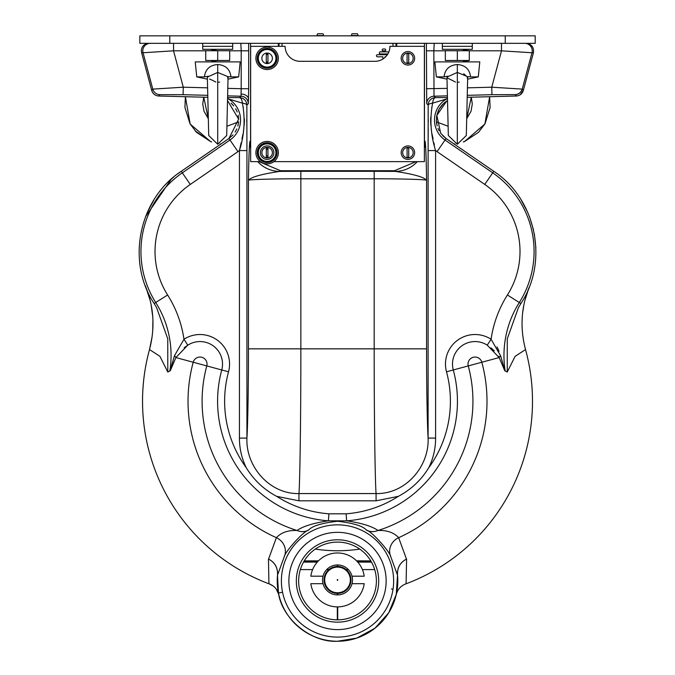 <?xml version="1.0" encoding="UTF-8"?>
<svg xmlns="http://www.w3.org/2000/svg" width="675" height="675" viewBox="0 0 675 675"><rect width="100%" height="100%" fill="white"/><g stroke="black" fill="none" stroke-linecap="round" stroke-linejoin="round"><path stroke-width="1.01" d="M447.466 98.322A7.484 6.1 90.6 0 0 446.605 98.955L447.483 98.845L446.605 98.955A24.325 24.325 0 0 0 445.036 140.037L492.716 172.834A95.479 95.479 0 0 1 519.311 302.51A99.208 99.208 0 0 0 505.17 370.946L507.246 372.035L515.126 356.316L525.521 349.574A194.982 194.982 0 0 1 406.105 583.782L405.591 583.968L406.105 583.782L406.578 559.027C400.098 562.494 397.077 567.903 397.524 575.277A60.277 60.277 0 0 0 397.516 575.159L390.774 556.723C390.521 552.572 371.748 531.183 366.398 530.077A14.977 13.534 122.7 0 0 377.992 530.483C386.986 530.128 393.871 532.524 398.647 537.68L406.468 559.077C400.047 562.477 397.069 567.835 397.516 575.159M498.454 356.265L499.146 357.564L487.249 345.161L491.071 339.247L500.588 355.742L504.951 370.837L507.246 372.035L504.765 370.744L499.146 357.564L504.765 370.744L507.246 372.035L507.271 338.842L518.451 307.581L520.889 303.514C548.986 261.368 536.186 198.982 493.771 171.298L446.091 138.502L440.691 133.253L436.835 115.391L446.74 101.056M205.732 50.819L173.534 50.819L143.049 52.76L141.615 52.76L141.353 50.819C141.539 46.44 144.037 43.942 148.846 43.335L148.846 43.335M227.585 97.537L239.566 97.622L241.017 96.204L241.203 88.72L248.687 88.72L248.307 103.688L246.856 105.106A7.484 2.168 0.5 0 0 242.418 103.148A7.484 3.139 90.8 0 0 239.566 97.622A7.484 7.484 -134.3 0 1 246.856 105.106L246.923 150.441M366.398 530.077C362.948 526.002 353.32 523.074 337.517 521.277C321.73 523.066 312.103 526.002 308.635 530.077C303.269 531.2 284.521 552.555 284.259 556.723L277.518 575.159A60.277 60.277 0 0 0 277.509 575.277L278.463 593.047C282.099 618.983 311.377 642.878 337.517 641.25A60.277 60.277 0 0 0 397.524 575.277L396.233 594.616C397.55 589.528 400.663 585.976 405.591 583.968C400.663 585.976 397.55 589.528 396.233 594.616L397.187 589.52M276.32 589.182L278.8 594.616C277.484 589.528 274.371 585.976 269.443 583.968L268.928 583.782L268.456 559.027C274.927 562.469 277.948 567.886 277.509 575.277A60.277 60.277 0 0 0 337.517 641.25L356.746 638.103L374.929 628.231L388.733 612.757L396.301 594.304M318.499 560.824L304.231 560.9M184.157 347.768L187.785 345.161L175.888 357.564A7.484 2.827 23.7 0 0 174.445 355.742L170.083 370.837L175.888 357.564L170.269 370.744L167.788 372.035L159.907 356.307L149.512 349.574A194.982 194.982 0 0 0 268.928 583.782M490.97 347.844L494.277 350.857M391.508 596.295L391.382 596.725M391.508 565.65L391.382 565.22M337.517 637.09A56.118 56.118 0 0 0 393.635 580.972A56.118 56.118 0 0 0 337.517 524.846A56.118 56.118 0 0 1 393.635 580.972A56.118 56.118 0 0 1 337.517 637.09A56.118 56.118 0 0 1 281.399 580.972A56.118 56.118 0 0 1 337.517 524.846A56.118 56.118 0 0 1 393.635 580.972A56.118 56.118 0 0 1 337.517 637.09M337.517 539.789A41.183 41.183 0 0 0 296.333 580.972A41.183 41.183 0 0 0 337.517 622.156A41.183 41.183 0 0 0 378.7 580.972A41.183 41.183 0 0 0 337.517 539.789M337.517 542.101A38.872 38.872 0 0 0 298.645 580.972A38.872 38.872 0 0 0 337.517 619.844A38.872 38.872 0 0 0 376.388 580.972A38.872 38.872 0 0 0 337.517 542.101M518.619 95.58L516.299 96.019C519.851 95.715 522.197 93.867 523.319 90.467L533.419 52.76L531.984 52.76L522.239 89.108L523.319 90.467L520.256 94.753L518.645 95.572M522.138 89.058A7.484 7.459 105 0 1 515.126 94.61L515.211 94.652A7.484 7.484 141.8 0 0 522.239 89.108L491.754 87.202L501.5 50.819L501.5 43.335M227.568 98.322A7.484 6.1 -90.6 0 1 228.428 98.955L242.418 103.148C245.388 119.146 244.401 134.949 239.439 150.567A38.399 38.399 0 0 1 237.971 151.63L190.291 184.427A81.405 81.405 0 0 0 167.619 294.992A113.282 113.282 0 0 1 183.963 339.247A29.565 29.565 0 0 1 228.538 371.798A112.885 112.885 0 0 0 246.291 467.758C241.709 458.443 239.431 448.554 239.439 438.092L239.439 150.567L241.118 142.813M227.517 100.575L238.663 119.146L228.943 138.502L181.263 171.298C138.847 198.982 126.048 261.368 154.145 303.514L156.583 307.581L167.763 338.842L167.788 372.035L169.864 370.946L167.805 371.967M493.771 171.298L484.743 184.427L437.062 151.63L446.091 138.502L442.707 135.641M535.883 247.919L534.313 233.753M533.503 229.829L529.386 216.354M527.993 212.963L520.999 199.665M525.521 349.574C519.936 328.244 521.092 307.598 528.998 287.634L524.812 300.679M515.126 94.61L491.948 94.686L491.754 87.202L467.421 87.843M524.753 43.335A7.484 7.484 -90 0 1 531.984 52.76L501.5 50.819L469.302 50.819M520.712 94.416L520.256 94.753M467.201 97.301L516.282 96.019L515.211 94.652M467.994 364.087A7.037 7.037 0 0 1 481.823 362.247L468.239 365.918A7.037 7.037 0 0 1 467.994 364.087M390.774 556.723A14.977 14.065 151.4 0 1 398.647 537.68A149.487 149.487 0 0 0 481.823 362.247L499.146 357.564A7.484 2.827 156.3 0 1 500.588 355.742M277.518 575.159C277.982 567.861 274.995 562.503 268.566 559.077L276.387 537.68C281.137 532.533 288.023 530.137 297.042 530.483C303.058 526.255 313.504 523.041 328.387 520.838L328.919 513.818L346.115 513.818A112.885 112.885 0 0 0 398.377 496.336L376.076 500.808L298.957 500.808L276.657 496.336C263.959 489.603 253.842 480.077 246.291 467.758M284.259 556.723A14.977 14.065 28.6 0 0 276.387 537.68A149.487 149.487 0 0 1 193.21 362.247L206.795 365.918A7.037 7.037 0 0 0 201.833 357.294A7.037 7.037 0 0 0 193.21 362.247L175.888 357.564M308.635 530.077A14.977 13.534 57.3 0 1 297.042 530.483A135.413 135.413 0 0 1 206.795 365.918L221.746 369.968A22.528 22.528 0 0 0 187.785 345.161L183.963 339.247L174.445 355.742M391.433 588.912A1.493 0.827 -170.8 0 1 392.909 589.992M370.803 560.9L356.535 560.824M303.86 561.524L318.001 561.338M357.033 561.338L371.174 561.524M303.539 562.098L317.309 562.098L303.539 562.098M337.306 566.46L337.281 564.958M371.495 562.098L357.725 562.098M337.728 566.46L337.753 564.958M282.53 592.186L278.463 593.047M243.084 106.591L243.27 107.62M244.384 118.901L244.384 120.926M244.375 121.373L244.156 125.508M243.903 127.988L243.422 131.406M243 133.852L241.945 139.058M246.772 122.124L246.772 119.661M173.593 177.154L171.264 179.187M171.256 179.187L145.437 216.903M269.443 583.968L273.029 585.9M150.188 300.552L146.036 287.634C153.942 307.581 155.098 328.227 149.512 349.574L152.145 336.572M151.175 305.041L152.736 316.659M152.913 319.79L152.736 330.885M170.083 370.837L169.864 370.946A99.208 99.208 0 0 0 155.722 302.51A95.479 95.479 0 0 1 182.318 172.834L181.322 171.256M181.263 171.298L177.609 173.939M154.035 199.665L147.04 212.963M145.193 285.441L145.868 287.204M228.943 138.502L233.035 134.882L228.943 138.502L233.035 134.882L228.943 138.502L229.998 140.037A24.325 24.325 0 0 0 228.428 98.955M236.199 109.738L236.52 110.379L236.199 109.738M232.318 104.338L232.926 104.979L232.318 104.338M231.93 99.934L233.272 100.347M236.334 101.309L238.756 102.068M240.283 102.524L242.114 103.056M298.957 500.808L298.957 493.568C269.722 494.294 245.692 466.67 246.923 438.092C245.692 466.67 269.722 494.294 298.957 493.568C300.004 480.878 300.915 411.159 300.856 348.848L300.856 178.791C275.341 178.723 246.923 179.55 248.459 180.318C248.78 158.456 249.261 145.505 249.885 141.463L250.577 140.771L250.653 142.931M436.75 124.183L436.489 122.428M436.489 117.602L436.792 115.594M438.311 110.835L439.054 109.325M442.344 104.726L443.205 103.84M434.371 144.855L433.915 142.813M433.088 139.067L432.034 133.852M431.612 131.406L431.131 127.997M430.878 125.516L430.658 121.39M430.65 120.926L430.692 117.399M431.755 107.688L431.949 106.591M446.605 98.955L432.616 103.148C429.646 119.154 430.642 134.966 435.594 150.567L428.11 150.567L428.178 105.106A7.484 7.484 134.3 0 1 435.468 97.622A7.484 3.139 -90.8 0 0 432.616 103.148L434.751 102.524M436.278 102.068L438.699 101.309M428.262 119.661L428.262 122.124M428.228 128.613L428.161 137.54M437.062 151.63A38.399 38.399 0 0 1 435.594 150.567L435.594 438.092L428.11 438.092C429.308 466.56 405.506 494.252 376.076 493.568C405.506 494.252 429.308 466.56 428.11 438.092C427.224 424.98 426.541 384.936 426.575 348.848L426.575 224.547M499.061 351.253L497.036 347.001M522.678 312.609L523.884 304.881M437.147 125.896L436.455 122.116L437.147 125.896M173.534 43.335L173.534 50.819L183.279 87.202L152.795 89.108A7.484 7.484 -141.8 0 0 159.823 94.652L158.752 96.019C155.182 95.715 152.837 93.867 151.715 90.467L152.795 89.108L143.049 52.76A7.484 7.484 -90 0 1 150.28 43.335M207.613 87.843L183.279 87.202L183.085 94.686L159.823 94.652M141.615 52.76L151.715 90.467M236.798 128.984L235.119 132.114L236.798 128.984M238.562 122.268L237.853 126.023L238.562 122.268M238.165 115.239L238.646 118.825L238.165 115.239M235.659 108.742L237.212 112.008L235.659 108.742M231.069 103.14L233.71 105.899L231.069 103.14M158.752 96.019L207.832 97.301M487.249 345.161A22.528 22.528 0 0 0 453.288 369.968A119.922 119.922 0 0 1 346.646 520.838L346.115 513.818A112.885 112.885 0 0 0 398.377 496.336C411.126 489.552 421.251 480.026 428.743 467.758A112.885 112.885 0 0 0 446.496 371.798A29.565 29.565 0 0 1 491.071 339.247A113.282 113.282 0 0 1 507.414 294.992A81.405 81.405 0 0 0 484.743 184.427M446.496 371.798L468.239 365.918A135.413 135.413 0 0 1 377.992 530.483C372.018 526.272 361.572 523.058 346.646 520.838L328.387 520.838A119.922 119.922 0 0 1 221.746 369.968L228.538 371.798M279.037 46.33L279.037 43.335M278.328 46.33L278.328 43.335L250.577 43.335L250.577 140.771M384.657 48.98L383.231 48.98A1.055 1.055 0 0 0 382.177 50.034A1.055 1.055 0 0 0 383.231 51.089L384.657 51.089A1.055 1.055 0 0 0 385.712 50.034A1.055 1.055 0 0 0 384.657 48.98M384.995 57.442L384.995 56.81L385.653 56.81M387.374 54.7L377.511 54.7A1.055 1.055 0 0 0 376.456 55.755A1.055 1.055 0 0 0 377.511 56.81L382.885 56.81L382.885 59.037M393.002 46.33L393.002 43.335M282.032 43.335L282.032 46.33M388.538 52.642A1.055 1.055 0 0 0 387.517 51.84L380.371 51.84A1.055 1.055 0 0 0 379.316 52.895A1.055 1.055 0 0 0 380.371 53.949L387.517 53.949A1.055 1.055 0 0 0 387.889 53.882M395.997 43.335L395.997 46.33M396.706 46.33L396.706 43.335L424.457 43.335L424.457 140.771L425.149 141.463A29.953 29.928 135 0 1 424.381 148.196M417.31 161.646A29.953 29.928 135 0 1 395.204 171.399L394.512 170.707L415.977 161.646M424.381 142.931L424.457 140.771M425.149 141.463C425.773 145.505 426.254 158.456 426.575 180.318C424.077 177.095 413.615 174.116 395.204 171.399L374.178 171.298L374.178 348.848C374.119 411.159 375.03 480.878 376.076 493.568L376.076 500.808M394.512 170.707L280.522 170.707L279.83 171.399C261.419 174.116 250.957 177.095 248.459 180.318L248.459 348.848L426.575 348.848L426.575 180.318C428.11 179.55 399.693 178.723 374.178 178.791L300.856 178.791L300.856 171.298L374.178 171.298M300.856 171.298L279.83 171.399A29.953 29.928 -135 0 1 257.723 161.646M250.653 148.196A29.953 29.928 -135 0 1 249.885 141.463M259.057 161.646L280.522 170.707M432.616 103.148A7.484 2.168 -0.5 0 0 428.178 105.106L426.727 103.688L426.398 43.335M426.347 50.819L433.831 50.819L434.017 96.204L435.468 97.622L447.449 97.537M426.347 88.72L447.238 88.366M426.727 103.688A7.484 7.484 134.2 0 1 434.017 96.204L447.415 95.85M435.594 438.092C435.62 448.512 433.333 458.401 428.743 467.758M298.957 493.568L376.076 493.568M227.618 95.85L241.017 96.204A7.484 7.484 -134.2 0 1 248.307 103.688M227.796 88.366L241.203 88.72L241.203 50.819L248.687 50.819L248.687 88.72M248.636 43.335L248.687 50.819M248.459 348.848C248.493 384.936 247.809 424.98 246.923 438.092L246.923 150.567L239.439 150.567M246.923 438.092L239.439 438.092M229.694 50.819L241.203 50.819L240.815 43.335M533.419 52.76C534.077 47.267 531.664 44.12 526.188 43.335M434.219 43.335L433.831 50.819L445.34 50.819M169.788 43.335L535.199 43.335L535.199 35.842L139.835 35.842L139.835 43.335L169.788 43.335L169.788 35.842M322.54 33.75L318.052 33.75A0.894 0.894 0 0 0 317.149 34.644A0.894 0.894 0 0 0 318.052 35.547L322.54 35.547A0.894 0.894 0 0 0 323.443 34.644A0.894 0.894 0 0 0 322.54 33.75L318.052 33.75M356.982 33.75L352.493 33.75A0.894 0.894 0 0 0 351.591 34.644A0.894 0.894 0 0 0 352.493 35.547L356.982 35.547A0.894 0.894 0 0 0 357.885 34.644A0.894 0.894 0 0 0 356.982 33.75L352.493 33.75M220.885 144.045L220.084 143.952M211.688 141.961L210.482 141.505L190.156 124.023L185.389 96.711L184.925 107.502L190.012 123.77L196.518 132.325L210.482 141.505L195.134 130.866M203.757 97.192L208.313 118.682L204.027 111.307L202.736 104.001L203.757 97.192L202.736 104.001L204.027 111.307L208.313 118.682M226.927 126.233L238.596 121.888M207.352 77.212L208.727 135.523L217.713 144.273L217.713 72.428L207.36 77.085M217.713 144.273L226.69 135.523L228.066 77.212L226.884 76.199L217.713 72.428L217.713 64.547C225.61 65.121 230.032 69.238 230.977 76.883L227.686 76.587M228.023 79.161L238.672 76.883L230.977 76.883M238.672 76.883L240.173 61.906L195.244 61.906L196.746 76.883L204.449 76.883C205.377 69.247 209.798 65.138 217.713 64.547M208.727 135.523L207.402 79.161L196.746 76.883M211.343 79.802L209.554 79.043M207.706 76.612L208.356 76.267M217.713 82.316L219.578 82.08M211.908 80.021L215.814 82.072M227.939 77.591L227.534 78.038M205.36 72.799L204.888 74.368M208.533 76.199L204.449 76.883M446.968 77.212L448.343 135.523L457.321 144.273L457.321 72.428L446.977 77.085M457.321 144.273L466.307 135.523L467.682 77.212L466.501 76.199L457.321 72.428L457.321 64.547C465.227 65.121 469.648 69.238 470.585 76.883L467.303 76.587M467.632 79.161L478.288 76.883L470.585 76.883M478.288 76.883L479.79 61.906L434.86 61.906L436.362 76.883L444.057 76.883C444.994 69.247 449.415 65.138 457.321 64.547M447.711 109.46L447.01 79.161L436.362 76.883M450.959 79.802L447.5 78.038M447.322 76.612L447.972 76.267M457.321 82.316L459.194 82.08M451.524 80.021L455.431 82.072M463.717 73.761L466.501 76.199M467.556 77.591L467.151 78.038M444.977 72.799L444.504 74.368M448.149 76.199L444.057 76.883M454.148 144.045L454.95 143.952M463.345 141.961L464.552 141.505L484.878 124.023L489.645 96.711L490.109 107.502L485.021 123.77L478.516 132.325L464.552 141.505M471.277 97.192L466.72 118.682L471.007 111.307L472.298 104.001L471.277 97.192L472.298 104.001L471.007 111.307L466.72 118.682M448.107 126.233L436.438 121.888M401.161 58.312A6.742 6.742 0 0 0 407.902 65.053A6.742 6.742 0 0 0 414.644 58.312A6.742 6.742 0 0 0 407.902 51.57A6.742 6.742 0 0 0 401.161 58.312M401.245 153.706A6.742 6.742 0 0 0 408.949 159.317A6.742 6.742 0 0 0 414.56 151.613A6.742 6.742 0 0 0 406.856 146.002A6.742 6.742 0 0 0 401.245 153.706M266.304 155.773A3.223 3.223 0 0 0 267.95 155.773M267.95 149.546A3.223 3.223 0 0 0 266.304 149.546M260.39 152.66A6.742 6.742 0 0 0 267.131 159.401A6.742 6.742 0 0 0 273.873 152.66A6.742 6.742 0 0 0 267.131 145.918A6.742 6.742 0 0 0 260.39 152.66M267.95 54.658A3.746 3.746 0 0 0 266.304 54.658M266.304 61.965A3.746 3.746 0 0 0 267.95 61.965M273.873 161.646L424.381 161.646L424.381 46.33L389.931 46.33A14.977 14.977 0 0 1 374.954 61.307L300.08 61.307A14.977 14.977 0 0 1 285.103 46.33L250.653 46.33L250.653 161.646L260.39 161.646M267.131 157.916A5.257 5.257 0 0 0 272.388 152.66A5.257 5.257 0 0 0 267.131 147.403A5.257 5.257 0 0 0 261.875 152.66A5.257 5.257 0 0 0 267.131 157.916M267.131 147.994A4.666 4.666 0 0 1 267.95 148.061L267.95 157.258A4.666 4.666 0 0 1 266.304 157.258L266.304 148.061A4.666 4.666 0 0 1 267.131 147.994M267.131 63.568A5.257 5.257 0 0 0 272.388 58.312A5.257 5.257 0 0 0 267.131 53.055A5.257 5.257 0 0 0 261.875 58.312A5.257 5.257 0 0 0 267.131 63.568M267.131 53.646A4.666 4.666 0 0 1 267.95 53.713L267.95 62.91A4.666 4.666 0 0 1 266.304 62.91L266.304 53.713A4.666 4.666 0 0 1 267.131 53.646M407.902 63.568A5.257 5.257 0 0 0 413.159 58.312A5.257 5.257 0 0 0 407.902 53.055A5.257 5.257 0 0 0 402.646 58.312A5.257 5.257 0 0 0 407.902 63.568M407.902 53.646A4.666 4.666 0 0 1 408.729 53.713L408.729 62.91A4.666 4.666 0 0 1 407.084 62.91L407.084 53.713A4.666 4.666 0 0 1 407.902 53.646M407.902 157.916A5.257 5.257 0 0 0 413.159 152.66A5.257 5.257 0 0 0 407.902 147.403A5.257 5.257 0 0 0 402.646 152.66A5.257 5.257 0 0 0 407.902 157.916M407.902 147.994A4.666 4.666 0 0 1 408.729 148.061L408.729 157.258A4.666 4.666 0 0 1 407.084 157.258L407.084 148.061A4.666 4.666 0 0 1 407.902 147.994M352.021 576.188A14.977 14.977 0 0 1 337.517 594.911A14.977 14.977 0 0 1 323.013 583.681L310.821 583.681A26.958 26.958 0 0 0 364.213 583.681L352.021 583.681A14.977 14.977 0 0 0 337.517 564.958A14.977 14.977 0 0 0 323.013 576.188L310.821 576.188A26.958 26.958 0 0 1 364.213 576.188L352.021 576.188M323.013 583.681A14.977 14.977 0 0 1 323.013 576.188A14.977 14.977 0 0 0 323.013 583.681M337.517 593.409A13.475 13.475 0 0 1 324.042 579.935A13.475 13.475 0 0 1 337.517 566.452A13.475 13.475 0 0 0 324.042 579.935A13.475 13.475 0 0 0 337.517 593.409A13.475 13.475 0 0 0 350.992 579.935A13.475 13.475 0 0 0 337.517 566.452A13.475 13.475 0 0 1 350.992 579.935A13.475 13.475 0 0 1 337.517 593.409A13.475 13.475 0 0 0 350.992 579.935A13.475 13.475 0 0 0 337.517 566.452M337.517 580.34L337.517 579.53L337.517 580.34M276.657 155.301A9.88 9.88 0 0 1 264.49 162.186A9.88 9.88 0 0 1 257.605 150.019A9.88 9.88 0 0 1 269.772 143.134A9.88 9.88 0 0 1 276.657 155.301M256.306 149.656A11.23 11.23 0 0 1 270.127 141.834A11.23 11.23 0 0 1 277.957 155.655A11.23 11.23 0 0 1 264.127 163.485A11.23 11.23 0 0 1 256.306 149.656M472.298 43.335L472.298 46.33L442.353 46.33L442.353 49.326L472.298 49.326L472.298 46.33L442.353 46.33L442.353 43.335M232.681 43.335L232.681 46.33L202.736 46.33L202.736 49.326L232.681 49.326L232.681 46.33L202.736 46.33L202.736 43.335M211.494 49.672L217.713 50.743L229.694 50.743L229.694 60.488L205.732 60.488L205.732 50.743L217.713 50.743L217.713 60.488L211.494 61.56M457.321 60.488L445.34 60.488L445.34 50.743L457.329 50.735L457.321 60.488L469.302 60.488L463.092 61.56M463.092 49.672L469.302 50.743L469.302 60.488M469.302 50.743L457.321 50.743M276.657 60.952A9.88 9.88 0 0 1 264.49 67.838A9.88 9.88 0 0 1 257.605 55.671A9.88 9.88 0 0 1 269.772 48.786A9.88 9.88 0 0 1 276.657 60.952M256.306 55.308A11.23 11.23 0 0 1 270.127 47.486A11.23 11.23 0 0 1 277.957 61.307A11.23 11.23 0 0 1 264.127 69.137A11.23 11.23 0 0 1 256.306 55.308M241.228 94.019A7.484 5.29 -178.5 0 1 248.577 99.309M315.284 549.087A149.487 149.487 0 0 0 359.75 549.087M337.517 629.606A48.634 48.634 0 0 0 386.151 580.972A48.634 48.634 0 0 0 337.517 532.339A48.634 48.634 0 0 0 288.883 580.972A48.634 48.634 0 0 0 337.517 629.606M190.291 184.427L182.318 172.834L229.998 140.037L237.971 151.63M154.145 303.514L167.619 294.992M507.414 294.992L520.889 303.514M442.193 104.887L442.716 104.338M438.522 110.371L438.902 109.612M436.632 116.505L436.733 115.914M300.35 569.582L312.626 569.582M326.692 569.582L328.885 569.582M337.323 579.58L337.323 580.281M337.323 593.409L337.323 594.911M337.323 606.892L337.323 619.844M337.711 619.844L337.711 606.892M337.711 594.911L337.711 593.409M337.711 580.281L337.711 579.58M346.148 569.582L348.342 569.582M362.407 569.582L374.684 569.582M382.531 50.819L385.358 50.819M276.657 496.336A112.885 112.885 0 0 0 328.919 513.818M428.11 438.092L428.11 150.567M207.782 95.335L183.085 94.686M491.948 94.686L467.252 95.335M505.246 43.335L505.246 35.842M337.517 567.11A12.825 12.825 0 0 0 324.692 579.935A12.825 12.825 0 0 0 337.517 592.76A12.825 12.825 0 0 0 350.342 579.935A12.825 12.825 0 0 0 337.517 567.11M275.619 155.014A8.809 8.809 0 0 1 264.777 161.148A8.809 8.809 0 0 1 258.643 150.306A8.809 8.809 0 0 1 269.485 144.172A8.809 8.809 0 0 1 275.619 155.014M276.345 155.216A9.56 9.56 0 0 1 264.575 161.873A9.56 9.56 0 0 1 257.918 150.103A9.56 9.56 0 0 1 269.679 143.446A9.56 9.56 0 0 1 276.345 155.216M275.619 60.666A8.809 8.809 0 0 1 264.777 66.8A8.809 8.809 0 0 1 258.643 55.957A8.809 8.809 0 0 1 269.485 49.823A8.809 8.809 0 0 1 275.619 60.666M276.345 60.86A9.56 9.56 0 0 1 264.575 67.525A9.56 9.56 0 0 1 257.918 55.755A9.56 9.56 0 0 1 269.679 49.098A9.56 9.56 0 0 1 276.345 60.86M439.02 130.596L437.982 128.368M437.054 125.542L436.371 120.698M436.362 120.496L437.155 114.075L439.265 108.937L443.821 103.275L447.517 100.583M278.8 594.616L277.847 589.52M439.113 130.773L438.834 130.241M437.805 112.058L438.126 111.274M438.488 110.455L439.391 108.717M439.611 108.354L440.463 107.055M440.733 106.675L441.931 105.182M442.927 104.119L443.956 103.157M444.614 102.6L445.357 102.018M445.711 101.756L447.196 100.778M179.533 172.513L180.107 172.108M447.77 111.763L448.343 135.523"/></g></svg>
